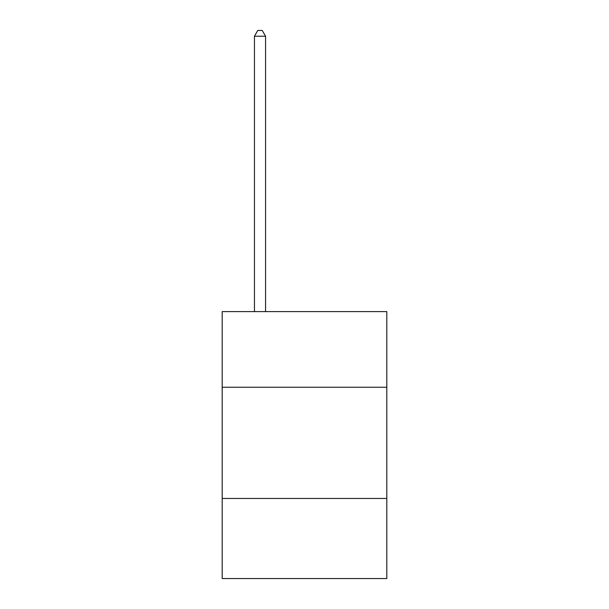<?xml version="1.0" encoding="UTF-8"?>
<svg xmlns="http://www.w3.org/2000/svg" width="609" height="609" viewBox="0 0 609 609"><rect width="100%" height="100%" fill="white"/><g stroke="black" fill="none" stroke-linecap="round" stroke-linejoin="round"><path stroke-width="0.91" d="M386.806 387.248L386.806 311.618L222.194 311.618L222.194 387.248L386.806 387.248L386.806 578.55L222.194 578.55L222.194 387.248M386.806 498.474L222.194 498.474M265.57 311.618L265.57 36.236L254.448 36.236L254.448 311.618M254.448 36.236L257.79 30.45L262.235 30.45L265.57 36.236"/></g></svg>
